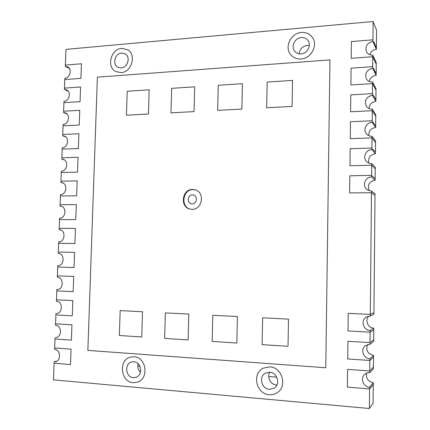 <?xml version="1.0" encoding="UTF-8"?>
<svg xmlns="http://www.w3.org/2000/svg" width="430" height="430" viewBox="0 0 430 430"><rect width="100%" height="100%" fill="white"/><g stroke="black" fill="none" stroke-linecap="round" stroke-linejoin="round"><path stroke-width="0.64" d="M64.855 78.222L64.806 79.582L80.91 78.389L81.442 63.769L65.355 65.091L65.301 66.446L67.596 66.881C72.353 68.897 70.122 78.126 64.855 78.222M69.359 68.451L65.301 66.446M63.984 101.303L63.93 102.668L80.061 101.673L80.598 86.994L64.484 88.118L64.43 89.478L66.494 89.832C71.498 91.676 69.397 101.27 63.984 101.303M68.171 91.106L64.43 89.478M63.108 124.48L63.054 125.856L79.211 125.06L79.749 110.317L63.608 111.236L63.554 112.606L65.376 112.886C70.633 114.536 68.682 124.517 63.108 124.48M66.929 113.88L63.554 112.606M62.226 147.759L62.173 149.135L78.357 148.549L78.894 133.741L62.732 134.456L62.678 135.832L64.231 136.041C69.746 137.471 67.967 147.861 62.226 147.759M65.618 136.772L62.678 135.832M61.345 171.135L61.291 172.516L77.502 172.14L78.04 157.267L61.85 157.778L61.796 159.159L63.07 159.299C68.843 160.481 67.263 171.312 61.345 171.135M64.247 159.799L61.796 159.159M60.453 194.607L60.404 195.999L76.642 195.827L77.185 180.896L60.963 181.197L60.909 182.583L61.888 182.675C67.918 183.572 66.564 194.86 60.453 194.607M62.828 182.97L60.909 182.583M59.56 218.187L59.512 219.579L75.777 219.623L76.32 204.621L60.071 204.712L60.017 206.104L60.694 206.153C66.972 206.749 65.871 218.51 59.56 218.187M61.356 206.303L60.017 206.104M58.668 241.864L58.614 243.267L74.906 243.514L75.454 228.454L59.179 228.335L59.125 229.733L59.485 229.749C66.005 230.007 65.183 242.267 58.668 241.864M59.845 229.797L59.125 229.733M57.765 265.643L57.711 267.051L74.035 267.514L74.583 252.383L58.281 252.055L58.27 253.458C64.941 253.351 64.554 265.95 57.889 265.643L58.012 265.643M56.862 289.524L56.808 290.938L73.159 291.615L73.707 276.42L57.378 275.877L57.324 277.286C63.834 277.189 63.823 289.46 57.308 289.519L57.749 289.471M55.954 313.508L55.9 314.927L72.278 315.824L72.831 300.565L56.475 299.801L56.421 301.22C62.742 301.188 63.043 313.078 56.722 313.486L57.469 313.336M55.045 337.598L54.992 339.023L71.391 340.141L71.95 324.811L55.567 323.833L55.513 325.252C61.657 325.29 62.242 336.808 56.12 337.539L57.163 337.227M54.132 361.786L54.078 363.221L70.504 364.559L71.063 349.165L54.653 347.967L54.599 349.391C60.571 349.499 61.415 360.657 55.513 361.689L54.132 361.786L56.808 361.168M369.397 408.5L373.089 403.249L373.262 384.398L369.59 388.924L369.606 387.237C363.554 387.011 360.06 378.669 364.312 374.675C365.785 373.219 367.596 372.541 369.746 372.66L369.762 370.977L347.596 369.359L347.392 387.113L369.59 388.924L347.392 387.113L347.596 369.359L369.762 370.977L369.875 358.787C363.35 358.647 360.146 349.273 365.36 345.677L370.015 344.285L370.031 342.613L347.924 341.291L347.719 358.959L369.859 360.464L370.66 359.706L369.859 360.464L347.719 358.959L347.924 341.291L370.031 342.613L370.149 330.487C362.936 330.433 360.318 319.587 366.806 316.77L370.289 316.055L370.305 314.389L348.246 313.368L348.042 330.944L370.133 332.154L370.929 331.621L370.133 332.154L348.042 330.944L348.246 313.368L370.305 314.389L371.488 191.087L367.166 189.695C361.807 186.093 365.054 176.827 371.622 177.01L371.638 175.392L349.843 175.8L349.644 192.941L371.472 192.71L372.251 193.29L371.472 192.71L349.644 192.941L349.843 175.8L371.638 175.392L371.751 163.62C369.73 163.636 368.021 162.959 366.618 161.589C362.318 157.617 365.86 149.543 371.885 149.619L371.902 148.006L350.154 148.689L349.956 165.749L371.74 165.238L372.509 166.034L371.74 165.238L349.956 165.749L350.154 148.689L371.902 148.006L372.014 136.294C369.676 136.321 367.79 135.471 366.36 133.735C362.839 129.618 366.516 122.378 372.149 122.362L372.165 120.755L350.466 121.717L350.273 138.691L371.998 137.906L372.767 138.911L371.998 137.906L350.273 138.691L350.466 121.717L372.165 120.755L372.278 109.102C369.687 109.15 367.693 108.161 366.285 106.135C364.178 100.475 366.22 96.841 372.412 95.24L372.428 93.643L350.778 94.874L350.584 111.768L372.262 110.709L373.025 111.924L372.262 110.709L350.584 111.768L350.778 94.874L372.428 93.643L372.536 82.049C369.757 82.114 367.682 81.028 366.317 78.776C364.613 73.277 366.731 69.773 372.67 68.252L372.686 66.661L351.09 68.166L350.896 84.973L372.52 83.64L373.283 85.07L372.52 83.64L350.896 84.973L351.09 68.166L372.686 66.661L372.794 55.126C369.859 55.217 367.736 54.051 366.425 51.627C365.022 46.279 367.193 42.866 372.928 41.398L372.944 39.813L351.396 41.586L351.202 58.313L372.783 56.712L373.536 58.346L372.783 56.712L351.202 58.313L351.396 41.586L372.944 39.813L373.122 21.5L65.951 49.375L65.355 65.091L81.442 63.769L80.91 78.389L64.806 79.582L64.484 88.118L80.598 86.994L80.061 101.673L63.93 102.668L63.608 111.236L79.749 110.317L79.211 125.06L63.054 125.856L62.732 134.456L78.894 133.741L78.357 148.549L62.173 149.135L61.85 157.778L78.04 157.267L77.502 172.14L61.291 172.516L60.963 181.197L77.185 180.896L76.642 195.827L60.404 195.999L60.071 204.712L76.32 204.621L75.777 219.623L59.512 219.579L59.179 228.335L75.454 228.454L74.906 243.514L58.614 243.267L58.281 252.055L74.583 252.383L74.035 267.514L57.711 267.051L57.378 275.877L73.707 276.42L73.159 291.615L56.808 290.938L56.475 299.801L72.831 300.565L72.278 315.824L55.9 314.927L55.567 323.833L71.95 324.811L71.391 340.141L54.992 339.023L54.653 347.967L71.063 349.165L70.504 364.559L54.078 363.221L53.444 379.857L369.397 408.5L369.59 388.924L373.262 384.398L373.278 382.781C367.994 381.534 365.801 378.309 366.699 373.1M370.563 370.133L373.423 367.123L370.563 370.133M369.746 372.66L373.407 368.741L373.536 355.384C367.575 353.799 365.581 350.192 367.559 344.564M373.278 382.781L369.606 387.237M370.832 342L373.675 339.808L370.832 342M370.015 344.285L373.665 341.415L373.788 328.122C367.87 328.068 364.565 319.968 368.854 316.131M373.536 355.384L369.875 358.787M373.519 356.997L370.66 359.706L373.519 356.997M370.289 316.055L373.917 314.223L373.928 312.621L370.305 314.389L373.928 312.621L375.035 193.79L371.488 191.087M373.788 328.122L370.149 330.487M373.772 329.729L370.929 331.621L373.772 329.729M372.412 176.106L375.175 178.654L372.412 176.106M369.279 190.764C367.113 185.104 369.074 181.589 375.159 180.218L375.283 167.308L371.751 163.62M375.159 180.218L371.622 177.01M375.019 195.354L372.251 193.29L375.019 195.354M372.676 148.936L375.422 152.247L372.676 148.936M368.886 163.099C367.876 157.928 370.047 154.827 375.406 153.806L375.524 140.954L372.014 136.294M375.406 153.806L371.885 149.619M375.266 168.866L372.509 166.034L375.266 168.866M372.934 121.894L375.664 125.969L372.934 121.894M368.822 135.67C368.634 131.032 370.913 128.312 375.648 127.516L375.766 114.729L372.278 109.102M375.648 127.516L372.149 122.362M375.508 142.507L372.767 138.911L375.508 142.507M373.186 94.992L375.906 99.814L373.186 94.992M368.983 108.473C369.386 104.366 371.692 101.996 375.895 101.356L376.013 88.628L372.536 82.049M375.895 101.356L372.412 95.24M375.755 116.272L373.025 111.924L375.755 116.272M373.444 68.219L376.148 73.783L373.444 68.219M369.311 81.49C370.139 77.905 372.412 75.847 376.137 75.314L376.25 62.651L372.794 55.126M376.137 75.314L372.67 68.252M375.997 90.166L373.283 85.07L375.997 90.166M373.697 41.576L376.39 47.875L373.697 41.576M369.779 54.691C370.896 51.616 373.095 49.848 376.374 49.402L376.556 30.202L373.122 21.5M376.374 49.402L372.928 41.398M376.239 64.183L373.536 58.346L376.239 64.183M288.03 346.295L288.492 319.125L262.623 317.813L262.106 344.64L288.03 346.295L288.492 319.125L262.623 317.813L262.106 344.64L288.03 346.295M236.833 343.027L237.403 316.539L212.802 315.292L212.178 341.447L236.833 343.027L237.403 316.539L212.802 315.292L212.178 341.447L236.833 343.027M188.125 339.91L188.797 314.077L165.367 312.889L164.652 338.41L188.125 339.91L188.797 314.077L165.367 312.889L164.652 338.41L188.125 339.91M141.739 336.948L142.497 311.734L120.158 310.6L119.357 335.518L141.739 336.948L142.497 311.734L120.158 310.6L119.357 335.518L141.739 336.948M241.87 109.08L242.418 83.689L218.263 85.274L217.666 110.365L241.87 109.08L242.418 83.689L218.263 85.274L217.666 110.365L241.87 109.08M194.037 111.617L194.682 86.822L171.656 88.333L170.968 112.837L194.037 111.617L194.682 86.822L171.656 88.333L170.968 112.837L194.037 111.617M148.441 114.031L149.167 89.811L127.194 91.251L126.425 115.197L148.441 114.031L149.167 89.811L127.194 91.251L126.425 115.197L148.441 114.031M292.099 106.42L292.54 80.399L267.17 82.066L266.675 107.769L292.099 106.42L292.54 80.399L267.17 82.066L266.675 107.769L292.099 106.42M192.065 209.324C202.514 209.829 205.158 192.011 194.978 189.748L192.575 189.442C181.815 189.076 179.708 207.502 190.334 209.157L192.065 209.324M329.95 59.894L97.384 77.163L87.86 350.391L325.784 367.768L329.95 59.894L97.384 77.163L87.86 350.391L325.784 367.768L329.95 59.894M133.214 382.678L137.482 382.146C149.344 378.706 146.307 356.954 134.01 356.75L130.602 357.072C118.255 359.7 120.481 382.184 133.214 382.678L137.482 382.146C149.344 378.706 146.307 356.954 134.01 356.75L130.602 357.072C118.255 359.7 120.481 382.184 133.214 382.678M121.002 72.616C131.58 72.401 136.761 54.803 127.705 49.783L121.797 48.386C110.94 48.789 106.172 66.913 115.708 71.493L121.002 72.616C131.58 72.401 136.761 54.803 127.705 49.783L121.797 48.386C110.94 48.789 106.172 66.913 115.708 71.493L121.002 72.616M301 58.98C311.132 58.652 318.286 45.215 312.406 37.448C309.745 33.852 306.085 32.191 301.43 32.47C290.766 32.976 283.988 47.483 290.895 54.9C293.496 57.835 296.867 59.195 301 58.98C311.132 58.652 318.286 45.215 312.406 37.448C309.745 33.852 306.085 32.191 301.43 32.47C290.766 32.976 283.988 47.483 290.895 54.9C293.496 57.835 296.867 59.195 301 58.98M269.282 394.697C272.131 394.923 274.738 394.272 277.113 392.74C287.735 386.505 282.171 367.134 269.798 366.881L263.429 368.112C251.582 373.229 256.108 394.16 269.282 394.697C272.131 394.923 274.738 394.272 277.113 392.74C287.735 386.505 282.171 367.134 269.798 366.881L263.429 368.112C251.582 373.229 256.108 394.16 269.282 394.697M269.384 389.338L274.028 388.231C280.715 384.517 277.409 372.407 269.701 372.219L265.606 373.057C258.457 376.341 261.37 389.042 269.384 389.338M269.75 372.224C266.697 377.137 270.637 384.742 276.415 385L276.882 385.027M301.081 53.874C307.38 53.648 311.745 45.252 307.998 40.511C306.37 38.378 304.15 37.394 301.344 37.56C294.846 37.851 290.626 46.65 294.754 51.261C296.372 53.143 298.479 54.013 301.081 53.874M309.353 45.564L307.144 45.429C302.44 46.273 299.785 49.063 299.183 53.793M121.158 67.945C127.699 67.795 130.838 56.9 125.211 53.863L121.642 53.035C114.993 53.261 112.015 64.355 117.825 67.225L121.158 67.945M127.731 62.452L126.253 65.118M133.364 377.68L135.891 377.384C143.249 375.363 141.475 361.888 133.859 361.727L131.661 361.947C124.114 363.662 125.581 377.411 133.364 377.68M138.084 363.667C137.288 367.01 138.078 369.87 140.454 372.246M137.756 366.118L139.938 366.29M268.702 376.513L276.748 377.153M192.436 194.903C187.104 194.742 186.856 204.094 192.205 203.852C197.564 204.035 197.8 194.623 192.436 194.903M190.614 209.206C180.229 207.249 182.551 189.227 193.129 189.592L195.247 189.829"/></g></svg>
